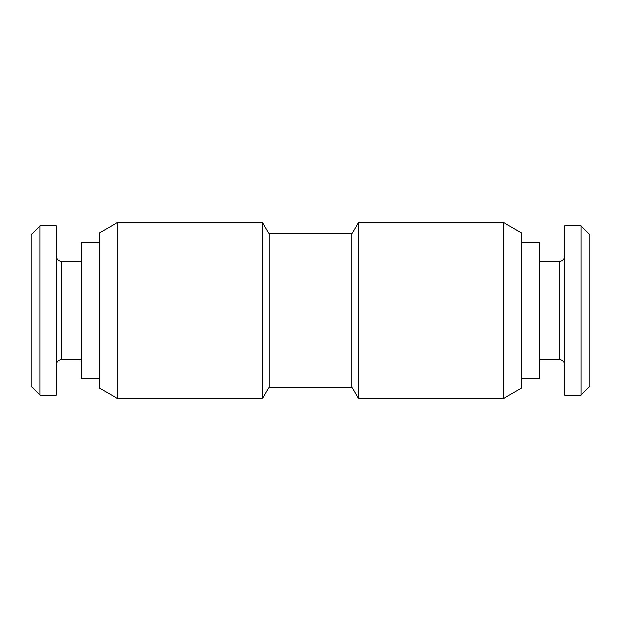<?xml version="1.0" encoding="UTF-8"?>
<svg xmlns="http://www.w3.org/2000/svg" width="621" height="621" viewBox="0 0 621 621"><rect width="100%" height="100%" fill="white"/><g stroke="black" fill="none" stroke-linecap="round" stroke-linejoin="round"><path stroke-width="0.93" d="M521.438 232.774L521.438 388.226L503.057 398.845L503.057 222.155L521.438 232.774M262.264 222.155L262.264 398.845L117.943 398.845L117.943 222.155L262.264 222.155L269.033 233.876L351.967 233.876L358.736 222.155L503.057 222.155M503.057 398.845L358.736 398.845L358.736 222.155M262.264 398.845L269.033 387.124L269.033 233.876M117.943 222.155L99.562 232.774L99.562 388.226L117.943 398.845M99.562 378.111L81.53 378.111L81.53 242.889L99.562 242.889M56.294 225.765L56.294 395.235L40.062 395.235L40.062 225.765L56.294 225.765M40.062 395.235L31.05 386.223L31.05 234.777L40.062 225.765M358.736 398.845L351.967 387.124L351.967 233.876M351.967 387.124L269.033 387.124M521.438 242.889L539.47 242.889L539.47 378.111L521.438 378.111M564.706 310.5L564.706 225.765L580.938 225.765L580.938 395.235L564.706 395.235L564.706 310.5M580.938 225.765L589.95 234.777L589.95 386.223L580.938 395.235M81.53 359.629L61.696 359.629L61.696 261.371C58.444 261.084 56.643 259.275 56.294 255.961M539.47 261.371L559.304 261.371L559.304 359.629C562.556 359.916 564.357 361.725 564.706 365.039M81.53 261.371L61.696 261.371M61.696 359.629C58.444 359.916 56.643 361.725 56.294 365.039M539.47 359.629L559.304 359.629M559.304 261.371C562.556 261.084 564.357 259.275 564.706 255.961"/></g></svg>
